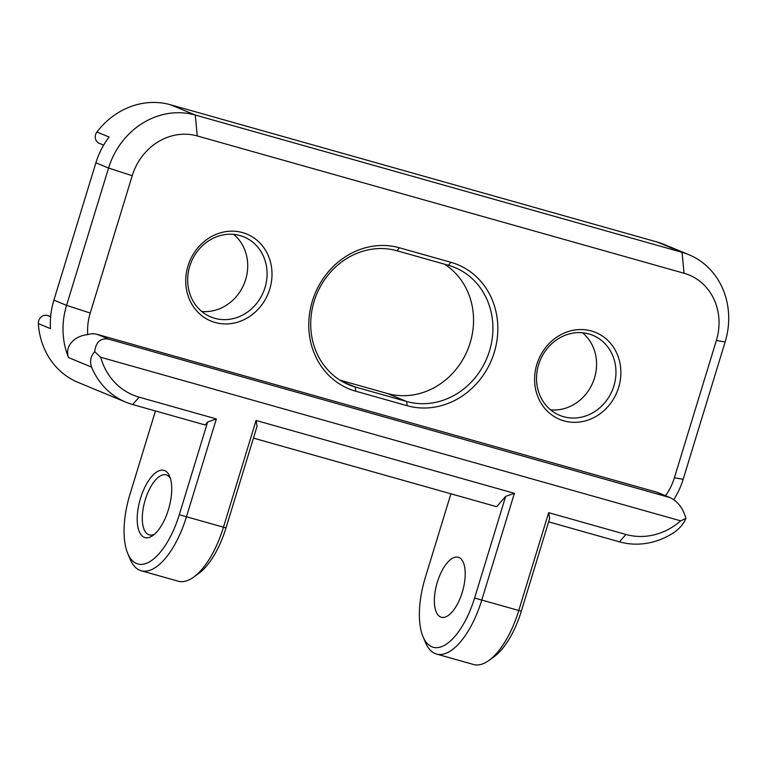 <?xml version="1.0" encoding="UTF-8"?>
<svg xmlns="http://www.w3.org/2000/svg" width="767" height="767" viewBox="0 0 767 767"><rect width="100%" height="100%" fill="white"/><g stroke="black" fill="none" stroke-linecap="round" stroke-linejoin="round"><path stroke-width="1.15" d="M94.715 351.689L100.698 357.269L680.693 520.86L685.919 518.434C683.1 508.32 677.836 501.388 670.109 497.63L109.029 339.263C100.678 337.662 95.913 341.804 94.715 351.689C90.659 356.118 89.614 361.257 91.57 367.115A74.667 67.352 112.5 0 0 125.913 402.196A74.667 67.352 112.5 0 0 132.672 404.535L205.048 424.947L207.627 422.003L179.277 514.734A61.791 26.529 105.8 0 1 127.725 553.419A61.791 26.529 105.8 0 1 129.968 494.312L155.452 410.959M680.693 520.86A65.339 58.934 -67.5 0 1 625.91 534.465L548.673 512.672L518.684 610.762A67.391 28.935 105.8 0 1 488.953 660.425A67.391 28.935 105.8 0 1 473.507 664.49L436.509 654.05A67.391 28.935 -74.2 0 0 481.695 600.321L514.408 493.325L256.082 420.469L223.37 527.466A67.391 28.935 105.8 0 1 193.629 577.129A67.391 28.935 105.8 0 1 178.193 581.194L141.195 570.753A67.391 28.935 -74.2 0 0 186.371 517.035L216.361 418.945L139.124 397.162A65.339 58.934 -67.5 0 1 100.698 357.269M548.635 521.857L619.458 541.838A74.667 67.352 112.5 0 0 675.113 531.704C680.243 527.849 683.848 523.43 685.919 518.434M673.752 499.643A74.667 67.352 112.5 0 0 683.167 479.279L725.141 341.967A74.667 67.352 112.5 0 0 688.804 254.663A74.667 67.352 112.5 0 0 682.045 252.324L195.259 115.021A74.667 67.352 112.5 0 0 108.55 168.05L66.566 305.371A74.667 67.352 112.5 0 0 68.551 357.585C64.016 345.169 76.249 335.409 87.697 334.661A56.001 50.517 -67.5 0 1 90.238 313.032L132.221 175.71A56.001 50.517 -67.5 0 1 197.253 135.941L684.039 273.244A56.001 50.517 -67.5 0 1 716.368 340.471L674.385 477.783A56.001 50.517 -67.5 0 1 665.516 495.731M87.697 334.661A18.667 16.836 -67.5 0 1 97.188 334.354L656.533 492.126A18.667 16.836 -67.5 0 1 658.23 492.711L670.109 497.63M399.502 247.808A75.041 67.688 112.5 0 0 312.351 301.095A75.041 67.688 112.5 0 0 355.667 391.189L407.104 405.695A75.041 67.688 112.5 0 0 494.255 352.398A75.041 67.688 112.5 0 0 450.938 262.314L399.502 247.808L396.923 250.751L448.359 265.267A71.312 64.323 -67.5 0 1 454.812 267.501A71.312 64.323 -67.5 0 1 488.32 354.459A71.312 64.323 -67.5 0 1 406.702 401.505L355.265 386.999A71.312 64.323 -67.5 0 1 348.812 384.766A71.312 64.323 -67.5 0 1 315.304 297.807A71.312 64.323 -67.5 0 1 396.923 250.751M215.134 322.495A47.046 42.434 112.5 0 0 271.154 265.066A47.046 42.434 112.5 0 0 200.331 245.095A47.046 42.434 112.5 0 0 215.134 322.495M563.994 420.891A47.046 42.434 112.5 0 0 620.014 363.462A47.046 42.434 112.5 0 0 549.191 343.491A47.046 42.434 112.5 0 0 563.994 420.891M103.641 145.136L99.25 143.314A7.469 6.73 -67.5 0 1 96.93 132.01A74.667 67.352 -67.5 0 1 170.466 104.753L657.252 242.056A74.667 67.352 -67.5 0 1 664.011 244.395L688.804 254.663M125.913 402.196L78.1 382.397A74.667 67.352 -67.5 0 1 38.35 323.616L50.488 328.65A74.667 67.352 -67.5 0 1 53.901 300.127L95.885 162.805A74.667 67.352 -67.5 0 1 109.067 137.044L96.93 132.01M548.673 512.672L549.671 518.473L521.32 611.203A61.791 26.529 -74.2 0 1 494.053 656.744L488.953 660.425M38.35 323.616A7.469 6.73 -67.5 0 1 47.362 315.467L50.689 316.407M127.725 553.419L130.15 559.22A67.391 28.935 -74.2 0 0 141.195 570.753M216.361 418.945L207.627 422.003M164.665 470.612A34.908 14.985 -74.2 0 0 138.309 507.399A34.908 14.985 -74.2 0 0 152.988 535.452A34.908 14.985 -74.2 0 0 168.893 508.022A34.908 14.985 -74.2 0 0 169.66 476.336A34.908 14.985 -74.2 0 0 164.665 470.612M514.408 493.325L505.664 496.374L474.591 598.03A61.791 26.529 105.8 0 1 423.039 636.715A61.791 26.529 105.8 0 1 425.282 577.609L450.91 493.804M423.039 636.715L425.474 642.516A67.391 28.935 -74.2 0 0 436.509 654.05M253.455 438.11L496.642 506.699L505.664 496.374M256.082 420.469L257.079 426.26L226.006 527.917L179.277 514.734M193.629 577.129L198.739 573.448A61.791 26.529 -74.2 0 0 226.006 527.917M458.887 557.475A31.179 13.384 -74.2 0 0 458.244 557.245A31.179 13.384 -74.2 0 0 436.902 583.62A31.179 13.384 -74.2 0 0 441.322 617.253A31.179 13.384 -74.2 0 0 462.453 591.645A31.179 13.384 -74.2 0 0 458.887 557.475M201.74 311.469A43.307 39.059 112.5 0 0 244.107 283.857A43.307 39.059 112.5 0 0 233.667 234.376M214.731 318.305A43.307 39.059 -67.5 0 1 210.81 316.944A43.307 39.059 -67.5 0 1 191.29 261.988A43.307 39.059 -67.5 0 1 243.954 236.917A43.307 39.059 -67.5 0 1 264.299 289.734A43.307 39.059 -67.5 0 1 214.731 318.305M339.829 380.096L387.345 393.49A71.312 64.323 112.5 0 0 466.873 351.65A71.312 64.323 112.5 0 0 444.429 264.155M550.601 409.866A43.307 39.059 112.5 0 0 592.977 382.254A43.307 39.059 112.5 0 0 582.527 332.773M563.592 416.702A43.307 39.059 -67.5 0 1 559.68 415.35A43.307 39.059 -67.5 0 1 540.15 360.385A43.307 39.059 -67.5 0 1 592.814 335.313A43.307 39.059 -67.5 0 1 613.169 388.131A43.307 39.059 -67.5 0 1 563.592 416.702M154.752 534.024A31.179 13.384 105.8 0 1 149.249 534.877A31.179 13.384 105.8 0 1 144.829 501.244A31.179 13.384 105.8 0 1 166.18 474.869A31.179 13.384 105.8 0 1 166.822 475.089A31.179 13.384 105.8 0 1 170.418 478.464M619.458 541.838L625.91 534.465M474.591 598.03L521.32 611.203M132.672 404.535L139.124 397.162M90.238 313.032L66.566 305.371L53.901 300.127M132.221 175.71L108.55 168.05L95.885 162.805M197.253 135.941L195.259 115.021L170.466 104.753M684.039 273.244L682.045 252.324L657.252 242.056M716.368 340.471L725.141 341.967M674.385 477.783L683.167 479.279M50.651 316.829L47.362 315.467M68.551 357.585L91.57 367.115M109.029 339.263L97.188 334.354M387.345 393.49L406.702 401.505L407.104 405.695M355.667 391.189L355.265 386.999L342.667 381.784M448.359 265.267L450.938 262.314M656.533 492.126L668.373 497.026"/></g></svg>
